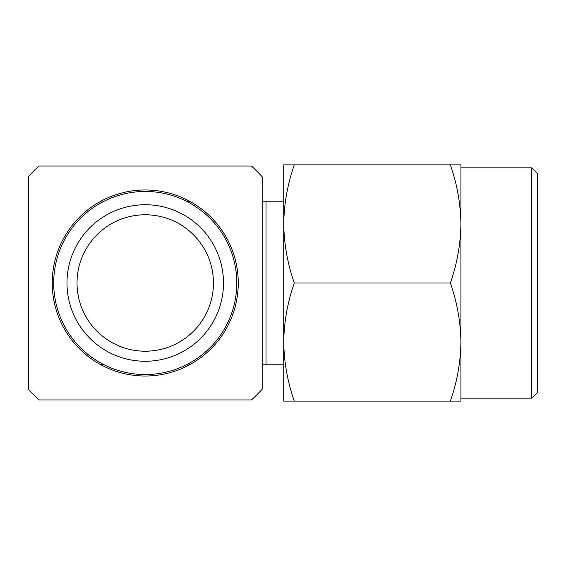 <?xml version="1.0" encoding="UTF-8"?>
<svg xmlns="http://www.w3.org/2000/svg" width="566" height="566" viewBox="0 0 566 566"><rect width="100%" height="100%" fill="white"/><g stroke="black" fill="none" stroke-linecap="round" stroke-linejoin="round"><path stroke-width="0.85" d="M102.63 201.977L99.517 201.991A93.022 93.022 0 0 1 190.247 201.595L187.141 201.609M187.855 364.023L190.961 364.009A93.022 93.022 0 0 1 100.232 364.405L103.345 364.391M283.736 201.793L266.02 201.793L266.02 364.207L262.178 364.207M251.474 166.057L39.012 166.057A157.985 157.985 0 0 0 28.3 176.769L28.3 389.231A157.985 157.985 0 0 0 39.012 399.943L251.474 399.943A157.985 157.985 0 0 0 262.178 389.231L262.178 176.769A157.985 157.985 0 0 0 251.474 166.057M262.178 201.793L282.307 201.793M144.839 191.457A91.543 91.543 0 0 1 236.786 282.597A91.543 91.543 0 0 1 145.646 374.543A91.543 91.543 0 0 1 53.699 283.403A91.543 91.543 0 0 1 144.839 191.457M144.896 204.743A78.257 78.257 0 0 1 223.492 282.653A78.257 78.257 0 0 1 145.582 361.257A78.257 78.257 0 0 1 66.986 283.347A78.257 78.257 0 0 1 144.896 204.743M77.026 283.304A68.217 68.217 0 0 1 144.938 214.783A68.217 68.217 0 0 1 213.453 282.696A68.217 68.217 0 0 1 145.54 351.217A68.217 68.217 0 0 1 77.026 283.304M190.961 364.009A93.022 93.022 0 0 0 190.247 201.595M99.517 201.991A93.022 93.022 0 0 0 100.232 364.405M531.792 398.167L537.7 392.259L537.7 173.741L531.792 167.833L531.792 398.167L460.922 398.167M450.373 283C457.102 263.742 460.618 244.059 460.922 223.938C460.618 203.824 457.102 184.134 450.373 164.876L460.922 164.876L460.922 401.124L450.373 401.124C457.102 381.866 460.618 362.176 460.922 342.062C460.618 321.941 457.102 302.258 450.373 283L294.292 283C287.556 302.258 284.04 321.941 283.736 342.062C284.04 362.176 287.556 381.866 294.292 401.124L450.373 401.124M450.373 164.876L294.292 164.876C287.556 184.134 284.04 203.824 283.736 223.938C284.04 244.059 287.556 263.742 294.292 283M294.292 401.124L283.736 401.124L283.736 164.876L294.292 164.876M266.02 364.207L283.736 364.207M460.922 167.833L531.792 167.833"/></g></svg>
